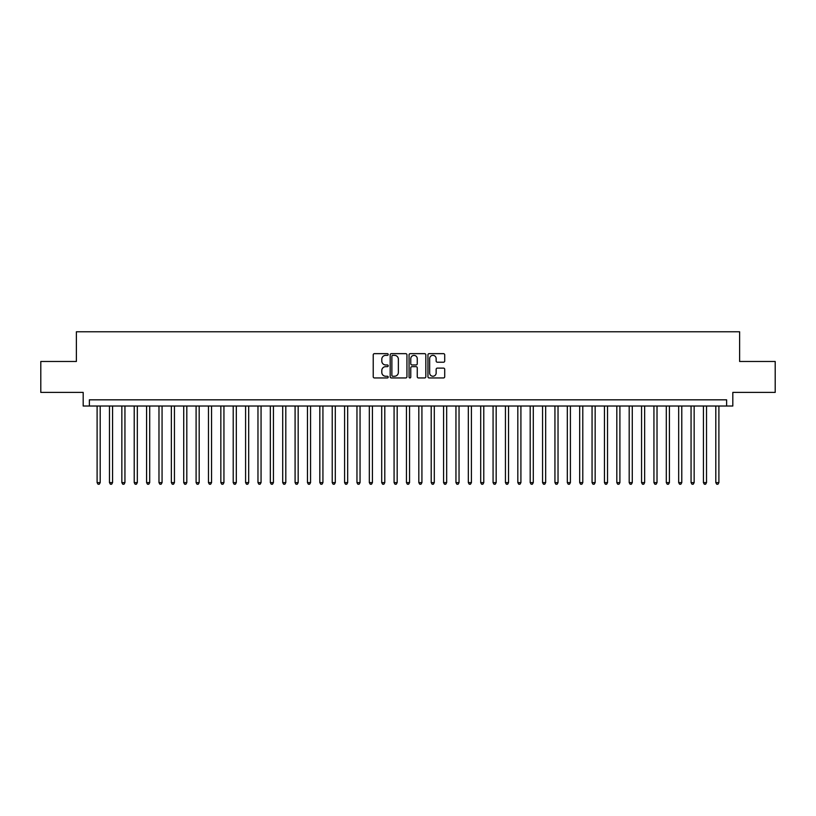 <?xml version="1.0" encoding="UTF-8"?>
<svg xmlns="http://www.w3.org/2000/svg" width="816" height="816" viewBox="0 0 816 816"><rect width="100%" height="100%" fill="white"/><g stroke="black" fill="none" stroke-linecap="round" stroke-linejoin="round"><path stroke-width="1.22" d="M388.202 354.511A0.847 0.847 0 0 0 387.355 353.654L374.442 353.654A1.214 1.214 0 0 0 373.228 354.868L373.228 376.737A1.214 1.214 0 0 0 374.442 377.951L387.355 377.951A0.847 0.847 0 0 0 388.202 377.104A0.847 0.847 0 0 0 387.355 376.247L385.682 376.247A3.886 3.886 0 0 1 381.796 372.361L381.796 370.546A3.886 3.886 0 0 1 385.682 366.659L387.355 366.659A0.847 0.847 0 0 0 388.202 365.803A0.847 0.847 0 0 0 387.355 364.956L385.682 364.956A3.886 3.886 0 0 1 381.796 361.07L381.796 359.244A3.886 3.886 0 0 1 385.682 355.358L387.355 355.358A0.847 0.847 0 0 0 388.202 354.511M443.496 362.222A1.214 1.214 0 0 0 444.71 361.009L444.71 354.868A1.214 1.214 0 0 0 443.496 353.654L429.165 353.654A1.214 1.214 0 0 0 427.951 354.868L427.951 376.737A1.214 1.214 0 0 0 429.165 377.951L443.496 377.951A1.214 1.214 0 0 0 444.71 376.737L444.71 369.332A1.214 1.214 0 0 0 443.496 368.108L437.366 368.108A1.214 1.214 0 0 0 436.152 369.332L436.152 373.004A3.254 3.254 0 0 1 432.898 376.247A3.254 3.254 0 0 1 429.655 373.004L429.655 358.612A3.254 3.254 0 0 1 432.898 355.358A3.254 3.254 0 0 1 436.152 358.612L436.152 361.009A1.214 1.214 0 0 0 437.366 362.222L443.496 362.222M726.628 406.021L732.819 406.021L732.819 392.404L775.2 392.404L775.2 361.478L739.622 361.478L739.622 331.775L76.378 331.775L76.378 361.478L40.8 361.478L40.8 392.404L83.181 392.404L83.181 406.021L726.628 406.021L726.628 399.83L89.372 399.83L89.372 406.021M406.939 354.868A1.214 1.214 0 0 0 405.725 353.654L391.394 353.654A1.214 1.214 0 0 0 390.181 354.868L390.181 376.737A1.214 1.214 0 0 0 391.394 377.951L405.725 377.951A1.214 1.214 0 0 0 406.939 376.737L406.939 354.868M410.275 353.654L424.606 353.654A1.214 1.214 0 0 1 425.819 354.868L425.819 376.737A1.214 1.214 0 0 1 424.606 377.951L418.475 377.951A1.214 1.214 0 0 1 417.262 376.737L417.262 367.873A1.214 1.214 0 0 0 416.048 366.659L411.978 366.659A1.214 1.214 0 0 0 410.764 367.873L410.764 377.104A0.847 0.847 0 0 1 409.918 377.951A0.847 0.847 0 0 1 409.061 377.104L409.061 354.868A1.214 1.214 0 0 1 410.275 353.654M392.731 355.358A0.847 0.847 0 0 0 391.874 356.204L391.874 375.401A0.847 0.847 0 0 0 392.731 376.247L394.485 376.247A3.886 3.886 0 0 0 398.371 372.361L398.371 359.244A3.886 3.886 0 0 0 394.485 355.358L392.731 355.358M417.262 358.673A3.254 3.254 0 0 0 414.008 355.419A3.254 3.254 0 0 0 410.764 358.673L410.764 363.742A1.214 1.214 0 0 0 411.978 364.956L416.048 364.956A1.214 1.214 0 0 0 417.262 363.742L417.262 358.673M97.104 406.021L97.104 482.613L100.195 482.613L100.195 406.021M100.195 482.613L99.266 484.225L98.032 484.225L97.104 482.613M109.477 406.021L109.477 482.613L112.567 482.613L112.567 406.021M112.567 482.613L111.639 484.225L110.405 484.225L109.477 482.613M121.849 406.021L121.849 482.613L124.94 482.613L124.94 406.021M124.94 482.613L124.012 484.225L122.777 484.225L121.849 482.613M134.222 406.021L134.222 482.613L137.323 482.613L137.323 406.021M137.323 482.613L136.394 484.225L135.15 484.225L134.222 482.613M146.594 406.021L146.594 482.613L149.695 482.613L149.695 406.021M149.695 482.613L148.767 484.225L147.523 484.225L146.594 482.613M158.977 406.021L158.977 482.613L162.068 482.613L162.068 406.021M162.068 482.613L161.14 484.225L159.895 484.225L158.977 482.613M171.35 406.021L171.35 482.613L174.44 482.613L174.44 406.021M174.44 482.613L173.512 484.225L172.278 484.225L171.35 482.613M183.722 406.021L183.722 482.613L186.813 482.613L186.813 406.021M186.813 482.613L185.885 484.225L184.651 484.225L183.722 482.613M196.095 406.021L196.095 482.613L199.186 482.613L199.186 406.021M199.186 482.613L198.257 484.225L197.023 484.225L196.095 482.613M208.468 406.021L208.468 482.613L211.558 482.613L211.558 406.021M211.558 482.613L210.63 484.225L209.396 484.225L208.468 482.613M220.84 406.021L220.84 482.613L223.941 482.613L223.941 406.021M223.941 482.613L223.013 484.225L221.768 484.225L220.84 482.613M233.213 406.021L233.213 482.613L236.314 482.613L236.314 406.021M236.314 482.613L235.385 484.225L234.141 484.225L233.213 482.613M245.596 406.021L245.596 482.613L248.686 482.613L248.686 406.021M248.686 482.613L247.758 484.225L246.514 484.225L245.596 482.613M257.968 406.021L257.968 482.613L261.059 482.613L261.059 406.021M261.059 482.613L260.131 484.225L258.896 484.225L257.968 482.613M270.341 406.021L270.341 482.613L273.431 482.613L273.431 406.021M273.431 482.613L272.503 484.225L271.269 484.225L270.341 482.613M282.713 406.021L282.713 482.613L285.804 482.613L285.804 406.021M285.804 482.613L284.876 484.225L283.642 484.225L282.713 482.613M295.086 406.021L295.086 482.613L298.177 482.613L298.177 406.021M298.177 482.613L297.248 484.225L296.014 484.225L295.086 482.613M307.459 406.021L307.459 482.613L310.559 482.613L310.559 406.021M310.559 482.613L309.631 484.225L308.387 484.225L307.459 482.613M319.831 406.021L319.831 482.613L322.932 482.613L322.932 406.021M322.932 482.613L322.004 484.225L320.759 484.225L319.831 482.613M332.214 406.021L332.214 482.613L335.305 482.613L335.305 406.021M335.305 482.613L334.376 484.225L333.132 484.225L332.214 482.613M344.587 406.021L344.587 482.613L347.677 482.613L347.677 406.021M347.677 482.613L346.749 484.225L345.515 484.225L344.587 482.613M356.959 406.021L356.959 482.613L360.05 482.613L360.05 406.021M360.05 482.613L359.122 484.225L357.887 484.225L356.959 482.613M369.332 406.021L369.332 482.613L372.422 482.613L372.422 406.021M372.422 482.613L371.494 484.225L370.26 484.225L369.332 482.613M381.704 406.021L381.704 482.613L384.795 482.613L384.795 406.021M384.795 482.613L383.867 484.225L382.633 484.225L381.704 482.613M394.077 406.021L394.077 482.613L397.178 482.613L397.178 406.021M397.178 482.613L396.25 484.225L395.005 484.225L394.077 482.613M406.45 406.021L406.45 482.613L409.55 482.613L409.55 406.021M409.55 482.613L408.622 484.225L407.378 484.225L406.45 482.613M418.822 406.021L418.822 482.613L421.923 482.613L421.923 406.021M421.923 482.613L420.995 484.225L419.75 484.225L418.822 482.613M431.205 406.021L431.205 482.613L434.296 482.613L434.296 406.021M434.296 482.613L433.367 484.225L432.133 484.225L431.205 482.613M443.578 406.021L443.578 482.613L446.668 482.613L446.668 406.021M446.668 482.613L445.74 484.225L444.506 484.225L443.578 482.613M455.95 406.021L455.95 482.613L459.041 482.613L459.041 406.021M459.041 482.613L458.113 484.225L456.878 484.225L455.95 482.613M468.323 406.021L468.323 482.613L471.413 482.613L471.413 406.021M471.413 482.613L470.485 484.225L469.251 484.225L468.323 482.613M480.695 406.021L480.695 482.613L483.786 482.613L483.786 406.021M483.786 482.613L482.868 484.225L481.624 484.225L480.695 482.613M493.068 406.021L493.068 482.613L496.169 482.613L496.169 406.021M496.169 482.613L495.241 484.225L493.996 484.225L493.068 482.613M505.441 406.021L505.441 482.613L508.541 482.613L508.541 406.021M508.541 482.613L507.613 484.225L506.369 484.225L505.441 482.613M517.823 406.021L517.823 482.613L520.914 482.613L520.914 406.021M520.914 482.613L519.986 484.225L518.752 484.225L517.823 482.613M530.196 406.021L530.196 482.613L533.287 482.613L533.287 406.021M533.287 482.613L532.358 484.225L531.124 484.225L530.196 482.613M542.569 406.021L542.569 482.613L545.659 482.613L545.659 406.021M545.659 482.613L544.731 484.225L543.497 484.225L542.569 482.613M554.941 406.021L554.941 482.613L558.032 482.613L558.032 406.021M558.032 482.613L557.104 484.225L555.869 484.225L554.941 482.613M567.314 406.021L567.314 482.613L570.404 482.613L570.404 406.021M570.404 482.613L569.486 484.225L568.242 484.225L567.314 482.613M579.686 406.021L579.686 482.613L582.787 482.613L582.787 406.021M582.787 482.613L581.859 484.225L580.615 484.225L579.686 482.613M592.059 406.021L592.059 482.613L595.16 482.613L595.16 406.021M595.16 482.613L594.232 484.225L592.987 484.225L592.059 482.613M604.442 406.021L604.442 482.613L607.532 482.613L607.532 406.021M607.532 482.613L606.604 484.225L605.37 484.225L604.442 482.613M616.814 406.021L616.814 482.613L619.905 482.613L619.905 406.021M619.905 482.613L618.977 484.225L617.743 484.225L616.814 482.613M629.187 406.021L629.187 482.613L632.278 482.613L632.278 406.021M632.278 482.613L631.349 484.225L630.115 484.225L629.187 482.613M641.56 406.021L641.56 482.613L644.65 482.613L644.65 406.021M644.65 482.613L643.722 484.225L642.488 484.225L641.56 482.613M653.932 406.021L653.932 482.613L657.023 482.613L657.023 406.021M657.023 482.613L656.105 484.225L654.86 484.225L653.932 482.613M666.305 406.021L666.305 482.613L669.406 482.613L669.406 406.021M669.406 482.613L668.477 484.225L667.233 484.225L666.305 482.613M678.677 406.021L678.677 482.613L681.778 482.613L681.778 406.021M681.778 482.613L680.85 484.225L679.606 484.225L678.677 482.613M691.06 406.021L691.06 482.613L694.151 482.613L694.151 406.021M694.151 482.613L693.223 484.225L691.988 484.225L691.06 482.613M703.433 406.021L703.433 482.613L706.523 482.613L706.523 406.021M706.523 482.613L705.595 484.225L704.361 484.225L703.433 482.613M715.805 406.021L715.805 482.613L718.896 482.613L718.896 406.021M718.896 482.613L717.968 484.225L716.734 484.225L715.805 482.613"/></g></svg>
